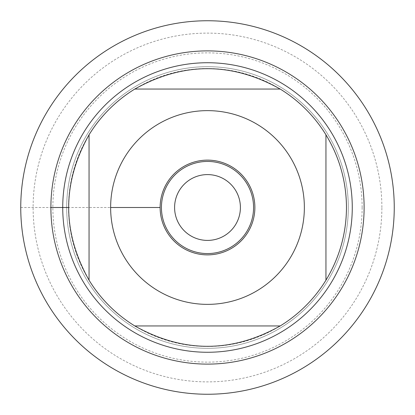 <?xml version="1.0" encoding="UTF-8"?>
<svg xmlns="http://www.w3.org/2000/svg" width="415" height="415" viewBox="0 0 415 415"><rect width="100%" height="100%" fill="white"/><g stroke="black" fill="none" stroke-linecap="round" stroke-linejoin="round"><path stroke-width="0.31" stroke-dasharray="2.08 1.56" d="M174.596 207.5A32.904 32.904 0 0 1 223.95 179.005A32.904 32.904 0 0 1 223.95 235.995A32.904 32.904 0 0 1 174.596 207.5A32.904 32.904 0 0 0 223.95 235.995A32.904 32.904 0 0 0 223.95 179.005A32.904 32.904 0 0 0 174.596 207.5A32.904 32.904 0 0 0 207.5 240.404A32.904 32.904 0 0 0 240.404 207.5A32.904 32.904 0 0 0 207.5 174.596A32.904 32.904 0 0 0 174.596 207.5M66.68 207.5A140.82 140.82 0 0 1 277.91 85.547A140.82 140.82 0 0 1 277.91 329.453A140.82 140.82 0 0 1 66.68 207.5A140.82 140.82 0 0 0 277.91 329.453A140.82 140.82 0 0 0 277.91 85.547A140.82 140.82 0 0 0 66.68 207.5A140.82 140.82 0 0 0 277.91 329.453A140.82 140.82 0 0 0 277.91 85.547A140.82 140.82 0 0 0 66.68 207.5M62.732 207.5A144.768 144.768 0 0 0 207.5 352.268A144.768 144.768 0 0 0 352.268 207.5A144.768 144.768 0 0 0 207.5 62.732A144.768 144.768 0 0 0 62.732 207.5M134.802 89.054L280.198 89.054A138.978 138.978 0 0 0 134.802 89.054M68.522 207.5A138.978 138.978 0 0 0 89.054 280.198L89.054 134.802A138.978 138.978 0 0 0 68.522 207.5L110.639 207.5M280.198 325.946L134.802 325.946A138.978 138.978 0 0 0 280.198 325.946M325.946 134.802L325.946 280.198A138.978 138.978 0 0 0 325.946 134.802M253.565 207.5A46.065 46.065 0 0 1 184.468 247.392A46.065 46.065 0 0 1 184.468 167.608A46.065 46.065 0 0 1 253.565 207.5M254.877 207.5A47.377 47.377 0 0 1 207.5 254.877A47.377 47.377 0 0 1 160.123 207.5A47.377 47.377 0 0 1 207.5 160.123A47.377 47.377 0 0 1 254.877 207.5M362.139 207.5A154.639 154.639 0 0 1 130.18 341.421A154.639 154.639 0 0 1 130.18 73.58A154.639 154.639 0 0 1 362.139 207.5M394.25 207.5A186.75 186.75 0 0 1 114.125 369.231A186.75 186.75 0 0 1 114.125 45.769A186.75 186.75 0 0 1 394.25 207.5M381.878 207.5A174.378 174.378 0 0 0 120.309 56.482A174.378 174.378 0 0 0 120.309 358.519A174.378 174.378 0 0 0 381.878 207.5M20.75 207.5L50.889 207.5"/><path stroke-width="0.62" d="M174.596 207.5A32.904 32.904 0 0 0 207.5 240.404A32.904 32.904 0 0 0 240.404 207.5A32.904 32.904 0 0 0 207.5 174.596A32.904 32.904 0 0 0 174.596 207.5M20.75 207.5A186.75 186.75 0 0 1 300.875 45.769A186.75 186.75 0 0 1 300.875 369.231A186.75 186.75 0 0 1 20.75 207.5M62.732 207.5A144.768 144.768 0 0 1 279.886 82.129A144.768 144.768 0 0 1 279.886 332.872A144.768 144.768 0 0 1 62.732 207.5M160.123 207.5A47.377 47.377 0 0 1 207.5 160.123A47.377 47.377 0 0 1 254.877 207.5A47.377 47.377 0 0 1 207.5 254.877A47.377 47.377 0 0 1 160.123 207.5L110.639 207.5M304.361 207.5A96.861 96.861 0 0 0 181.173 114.281A96.861 96.861 0 0 0 124.946 258.172A96.861 96.861 0 0 0 304.361 207.5M280.198 89.054C231.731 61.897 183.269 61.897 134.802 89.054A138.978 138.978 0 0 0 89.054 134.802C61.897 183.269 61.897 231.731 89.054 280.198A138.978 138.978 0 0 0 134.802 325.946C183.269 353.103 231.731 353.103 280.198 325.946A138.978 138.978 0 0 0 325.946 280.198L325.946 134.802A138.978 138.978 0 0 0 280.198 89.054L134.802 89.054A138.978 138.978 0 0 0 89.054 134.802L89.054 280.198A138.978 138.978 0 0 0 134.802 325.946L280.198 325.946A138.978 138.978 0 0 0 325.946 280.198C339.465 257.85 346.312 233.619 346.478 207.5C346.312 181.381 339.465 157.15 325.946 134.802A138.978 138.978 0 0 0 280.198 89.054M253.565 207.5A46.065 46.065 0 0 1 184.468 247.392A46.065 46.065 0 0 1 184.468 167.608A46.065 46.065 0 0 1 253.565 207.5M394.25 207.5A186.75 186.75 0 0 1 114.125 369.231A186.75 186.75 0 0 1 114.125 45.769A186.75 186.75 0 0 1 394.25 207.5M50.889 207.5A156.611 156.611 0 0 1 285.805 71.868A156.611 156.611 0 0 1 285.805 343.132A156.611 156.611 0 0 1 50.889 207.5L68.522 207.5"/></g></svg>
